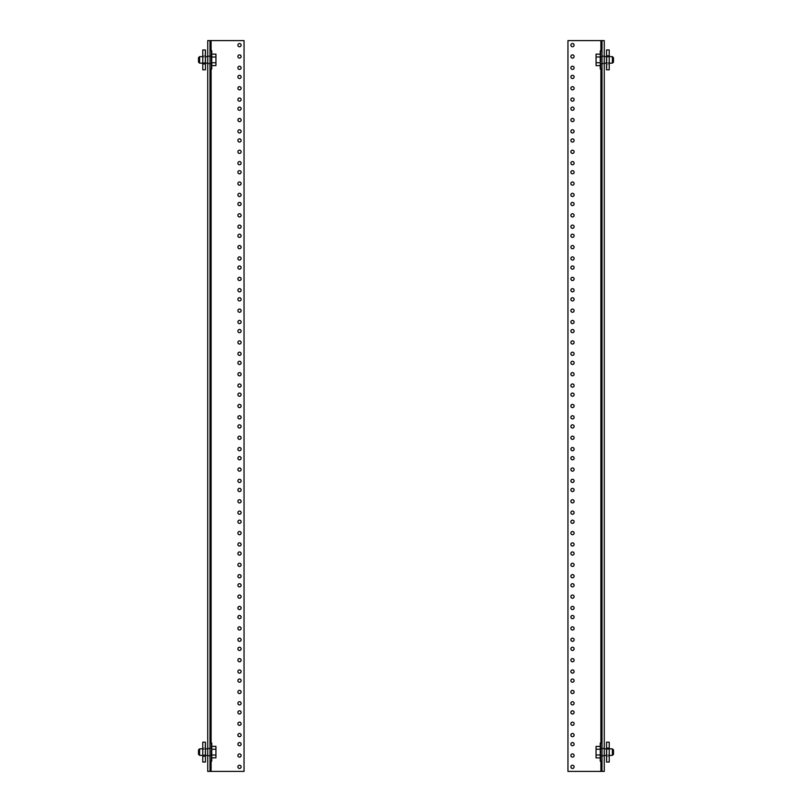 <?xml version="1.0" encoding="UTF-8"?>
<svg xmlns="http://www.w3.org/2000/svg" width="812" height="812" viewBox="0 0 812 812"><rect width="100%" height="100%" fill="white"/><g stroke="black" fill="none" stroke-linecap="round" stroke-linejoin="round"><path stroke-width="0.61" stroke-dasharray="4.06 3.04" d="M574.104 45.137A1.604 1.604 0 0 0 572.49 43.533A1.604 1.604 0 0 0 570.887 45.137A1.604 1.604 0 0 0 572.49 46.751A1.604 1.604 0 0 0 574.104 45.137M574.104 67.832A1.604 1.604 0 0 0 572.49 66.229A1.604 1.604 0 0 0 570.887 67.832A1.604 1.604 0 0 0 572.49 69.446A1.604 1.604 0 0 0 574.104 67.832M574.104 76.917A1.604 1.604 0 0 0 572.49 75.303A1.604 1.604 0 0 0 570.887 76.917A1.604 1.604 0 0 0 572.49 78.52A1.604 1.604 0 0 0 574.104 76.917M574.104 56.485A1.604 1.604 0 0 0 572.49 54.881A1.604 1.604 0 0 0 570.887 56.485A1.604 1.604 0 0 0 572.49 58.099A1.604 1.604 0 0 0 574.104 56.485M574.104 99.612A1.604 1.604 0 0 0 572.49 97.998A1.604 1.604 0 0 0 570.887 99.612A1.604 1.604 0 0 0 572.49 101.216A1.604 1.604 0 0 0 574.104 99.612M574.104 108.686A1.604 1.604 0 0 0 572.49 107.082A1.604 1.604 0 0 0 570.887 108.686A1.604 1.604 0 0 0 572.49 110.29A1.604 1.604 0 0 0 574.104 108.686M574.104 88.264A1.604 1.604 0 0 0 572.49 86.651A1.604 1.604 0 0 0 570.887 88.264A1.604 1.604 0 0 0 572.49 89.868A1.604 1.604 0 0 0 574.104 88.264M574.104 131.382A1.604 1.604 0 0 0 572.49 129.778A1.604 1.604 0 0 0 570.887 131.382A1.604 1.604 0 0 0 572.49 132.985A1.604 1.604 0 0 0 574.104 131.382M574.104 140.466A1.604 1.604 0 0 0 572.49 138.852A1.604 1.604 0 0 0 570.887 140.466A1.604 1.604 0 0 0 572.49 142.07A1.604 1.604 0 0 0 574.104 140.466M574.104 120.034A1.604 1.604 0 0 0 572.49 118.43A1.604 1.604 0 0 0 570.887 120.034A1.604 1.604 0 0 0 572.49 121.638A1.604 1.604 0 0 0 574.104 120.034M574.104 163.161A1.604 1.604 0 0 0 572.49 161.547A1.604 1.604 0 0 0 570.887 163.161A1.604 1.604 0 0 0 572.49 164.765A1.604 1.604 0 0 0 574.104 163.161M574.104 172.235A1.604 1.604 0 0 0 572.49 170.632A1.604 1.604 0 0 0 570.887 172.235A1.604 1.604 0 0 0 572.49 173.839A1.604 1.604 0 0 0 574.104 172.235M574.104 151.814A1.604 1.604 0 0 0 572.49 150.2A1.604 1.604 0 0 0 570.887 151.814A1.604 1.604 0 0 0 572.49 153.417A1.604 1.604 0 0 0 574.104 151.814M574.104 194.931A1.604 1.604 0 0 0 572.49 193.327A1.604 1.604 0 0 0 570.887 194.931A1.604 1.604 0 0 0 572.49 196.534A1.604 1.604 0 0 0 574.104 194.931M574.104 204.005A1.604 1.604 0 0 0 572.49 202.401A1.604 1.604 0 0 0 570.887 204.005A1.604 1.604 0 0 0 572.49 205.619A1.604 1.604 0 0 0 574.104 204.005M574.104 183.583A1.604 1.604 0 0 0 572.49 181.979A1.604 1.604 0 0 0 570.887 183.583A1.604 1.604 0 0 0 572.49 185.187A1.604 1.604 0 0 0 574.104 183.583M574.104 226.7A1.604 1.604 0 0 0 572.49 225.097A1.604 1.604 0 0 0 570.887 226.7A1.604 1.604 0 0 0 572.49 228.314A1.604 1.604 0 0 0 574.104 226.7M574.104 235.784A1.604 1.604 0 0 0 572.49 234.181A1.604 1.604 0 0 0 570.887 235.784A1.604 1.604 0 0 0 572.49 237.388A1.604 1.604 0 0 0 574.104 235.784M574.104 215.353A1.604 1.604 0 0 0 572.49 213.749A1.604 1.604 0 0 0 570.887 215.353A1.604 1.604 0 0 0 572.49 216.966A1.604 1.604 0 0 0 574.104 215.353M574.104 258.48A1.604 1.604 0 0 0 572.49 256.876A1.604 1.604 0 0 0 570.887 258.48A1.604 1.604 0 0 0 572.49 260.084A1.604 1.604 0 0 0 574.104 258.48M574.104 267.554A1.604 1.604 0 0 0 572.49 265.95A1.604 1.604 0 0 0 570.887 267.554A1.604 1.604 0 0 0 572.49 269.168A1.604 1.604 0 0 0 574.104 267.554M574.104 247.132A1.604 1.604 0 0 0 572.49 245.528A1.604 1.604 0 0 0 570.887 247.132A1.604 1.604 0 0 0 572.49 248.736A1.604 1.604 0 0 0 574.104 247.132M574.104 290.249A1.604 1.604 0 0 0 572.49 288.646A1.604 1.604 0 0 0 570.887 290.249A1.604 1.604 0 0 0 572.49 291.863A1.604 1.604 0 0 0 574.104 290.249M574.104 299.334A1.604 1.604 0 0 0 572.49 297.72A1.604 1.604 0 0 0 570.887 299.334A1.604 1.604 0 0 0 572.49 300.937A1.604 1.604 0 0 0 574.104 299.334M574.104 278.902A1.604 1.604 0 0 0 572.49 277.298A1.604 1.604 0 0 0 570.887 278.902A1.604 1.604 0 0 0 572.49 280.516A1.604 1.604 0 0 0 574.104 278.902M574.104 322.029A1.604 1.604 0 0 0 572.49 320.415A1.604 1.604 0 0 0 570.887 322.029A1.604 1.604 0 0 0 572.49 323.633A1.604 1.604 0 0 0 574.104 322.029M574.104 331.103A1.604 1.604 0 0 0 572.49 329.499A1.604 1.604 0 0 0 570.887 331.103A1.604 1.604 0 0 0 572.49 332.707A1.604 1.604 0 0 0 574.104 331.103M574.104 310.681A1.604 1.604 0 0 0 572.49 309.067A1.604 1.604 0 0 0 570.887 310.681A1.604 1.604 0 0 0 572.49 312.285A1.604 1.604 0 0 0 574.104 310.681M574.104 353.799A1.604 1.604 0 0 0 572.49 352.195A1.604 1.604 0 0 0 570.887 353.799A1.604 1.604 0 0 0 572.49 355.402A1.604 1.604 0 0 0 574.104 353.799M574.104 362.883A1.604 1.604 0 0 0 572.49 361.269A1.604 1.604 0 0 0 570.887 362.883A1.604 1.604 0 0 0 572.49 364.486A1.604 1.604 0 0 0 574.104 362.883M574.104 342.451A1.604 1.604 0 0 0 572.49 340.847A1.604 1.604 0 0 0 570.887 342.451A1.604 1.604 0 0 0 572.49 344.055A1.604 1.604 0 0 0 574.104 342.451M574.104 385.578A1.604 1.604 0 0 0 572.49 383.964A1.604 1.604 0 0 0 570.887 385.578A1.604 1.604 0 0 0 572.49 387.182A1.604 1.604 0 0 0 574.104 385.578M574.104 394.652A1.604 1.604 0 0 0 572.49 393.049A1.604 1.604 0 0 0 570.887 394.652A1.604 1.604 0 0 0 572.49 396.256A1.604 1.604 0 0 0 574.104 394.652M574.104 374.23A1.604 1.604 0 0 0 572.49 372.617A1.604 1.604 0 0 0 570.887 374.23A1.604 1.604 0 0 0 572.49 375.834A1.604 1.604 0 0 0 574.104 374.23M574.104 417.348A1.604 1.604 0 0 0 572.49 415.744A1.604 1.604 0 0 0 570.887 417.348A1.604 1.604 0 0 0 572.49 418.951A1.604 1.604 0 0 0 574.104 417.348M574.104 426.422A1.604 1.604 0 0 0 572.49 424.818A1.604 1.604 0 0 0 570.887 426.422A1.604 1.604 0 0 0 572.49 428.036A1.604 1.604 0 0 0 574.104 426.422M574.104 406A1.604 1.604 0 0 0 572.49 404.396A1.604 1.604 0 0 0 570.887 406A1.604 1.604 0 0 0 572.49 407.604A1.604 1.604 0 0 0 574.104 406M574.104 449.117A1.604 1.604 0 0 0 572.49 447.513A1.604 1.604 0 0 0 570.887 449.117A1.604 1.604 0 0 0 572.49 450.731A1.604 1.604 0 0 0 574.104 449.117M574.104 458.201A1.604 1.604 0 0 0 572.49 456.598A1.604 1.604 0 0 0 570.887 458.201A1.604 1.604 0 0 0 572.49 459.805A1.604 1.604 0 0 0 574.104 458.201M574.104 437.769A1.604 1.604 0 0 0 572.49 436.166A1.604 1.604 0 0 0 570.887 437.769A1.604 1.604 0 0 0 572.49 439.383A1.604 1.604 0 0 0 574.104 437.769M574.104 480.897A1.604 1.604 0 0 0 572.49 479.293A1.604 1.604 0 0 0 570.887 480.897A1.604 1.604 0 0 0 572.49 482.501A1.604 1.604 0 0 0 574.104 480.897M574.104 489.971A1.604 1.604 0 0 0 572.49 488.367A1.604 1.604 0 0 0 570.887 489.971A1.604 1.604 0 0 0 572.49 491.585A1.604 1.604 0 0 0 574.104 489.971M574.104 469.549A1.604 1.604 0 0 0 572.49 467.945A1.604 1.604 0 0 0 570.887 469.549A1.604 1.604 0 0 0 572.49 471.153A1.604 1.604 0 0 0 574.104 469.549M574.104 512.666A1.604 1.604 0 0 0 572.49 511.063A1.604 1.604 0 0 0 570.887 512.666A1.604 1.604 0 0 0 572.49 514.28A1.604 1.604 0 0 0 574.104 512.666M574.104 521.751A1.604 1.604 0 0 0 572.49 520.137A1.604 1.604 0 0 0 570.887 521.751A1.604 1.604 0 0 0 572.49 523.354A1.604 1.604 0 0 0 574.104 521.751M574.104 501.319A1.604 1.604 0 0 0 572.49 499.715A1.604 1.604 0 0 0 570.887 501.319A1.604 1.604 0 0 0 572.49 502.932A1.604 1.604 0 0 0 574.104 501.319M574.104 544.446A1.604 1.604 0 0 0 572.49 542.832A1.604 1.604 0 0 0 570.887 544.446A1.604 1.604 0 0 0 572.49 546.05A1.604 1.604 0 0 0 574.104 544.446M574.104 553.52A1.604 1.604 0 0 0 572.49 551.916A1.604 1.604 0 0 0 570.887 553.52A1.604 1.604 0 0 0 572.49 555.124A1.604 1.604 0 0 0 574.104 553.52M574.104 533.098A1.604 1.604 0 0 0 572.49 531.484A1.604 1.604 0 0 0 570.887 533.098A1.604 1.604 0 0 0 572.49 534.702A1.604 1.604 0 0 0 574.104 533.098M574.104 576.216A1.604 1.604 0 0 0 572.49 574.612A1.604 1.604 0 0 0 570.887 576.216A1.604 1.604 0 0 0 572.49 577.819A1.604 1.604 0 0 0 574.104 576.216M574.104 585.3A1.604 1.604 0 0 0 572.49 583.686A1.604 1.604 0 0 0 570.887 585.3A1.604 1.604 0 0 0 572.49 586.903A1.604 1.604 0 0 0 574.104 585.3M574.104 564.868A1.604 1.604 0 0 0 572.49 563.264A1.604 1.604 0 0 0 570.887 564.868A1.604 1.604 0 0 0 572.49 566.471A1.604 1.604 0 0 0 574.104 564.868M574.104 607.995A1.604 1.604 0 0 0 572.49 606.381A1.604 1.604 0 0 0 570.887 607.995A1.604 1.604 0 0 0 572.49 609.599A1.604 1.604 0 0 0 574.104 607.995M574.104 617.069A1.604 1.604 0 0 0 572.49 615.466A1.604 1.604 0 0 0 570.887 617.069A1.604 1.604 0 0 0 572.49 618.673A1.604 1.604 0 0 0 574.104 617.069M574.104 596.647A1.604 1.604 0 0 0 572.49 595.034A1.604 1.604 0 0 0 570.887 596.647A1.604 1.604 0 0 0 572.49 598.251A1.604 1.604 0 0 0 574.104 596.647M574.104 639.765A1.604 1.604 0 0 0 572.49 638.161A1.604 1.604 0 0 0 570.887 639.765A1.604 1.604 0 0 0 572.49 641.368A1.604 1.604 0 0 0 574.104 639.765M574.104 648.839A1.604 1.604 0 0 0 572.49 647.235A1.604 1.604 0 0 0 570.887 648.839A1.604 1.604 0 0 0 572.49 650.453A1.604 1.604 0 0 0 574.104 648.839M574.104 628.417A1.604 1.604 0 0 0 572.49 626.813A1.604 1.604 0 0 0 570.887 628.417A1.604 1.604 0 0 0 572.49 630.021A1.604 1.604 0 0 0 574.104 628.417M574.104 671.534A1.604 1.604 0 0 0 572.49 669.93A1.604 1.604 0 0 0 570.887 671.534A1.604 1.604 0 0 0 572.49 673.148A1.604 1.604 0 0 0 574.104 671.534M574.104 680.618A1.604 1.604 0 0 0 572.49 679.015A1.604 1.604 0 0 0 570.887 680.618A1.604 1.604 0 0 0 572.49 682.222A1.604 1.604 0 0 0 574.104 680.618M574.104 660.186A1.604 1.604 0 0 0 572.49 658.583A1.604 1.604 0 0 0 570.887 660.186A1.604 1.604 0 0 0 572.49 661.8A1.604 1.604 0 0 0 574.104 660.186M574.104 703.314A1.604 1.604 0 0 0 572.49 701.71A1.604 1.604 0 0 0 570.887 703.314A1.604 1.604 0 0 0 572.49 704.917A1.604 1.604 0 0 0 574.104 703.314M574.104 712.388A1.604 1.604 0 0 0 572.49 710.784A1.604 1.604 0 0 0 570.887 712.388A1.604 1.604 0 0 0 572.49 714.002A1.604 1.604 0 0 0 574.104 712.388M574.104 691.966A1.604 1.604 0 0 0 572.49 690.362A1.604 1.604 0 0 0 570.887 691.966A1.604 1.604 0 0 0 572.49 693.57A1.604 1.604 0 0 0 574.104 691.966M574.104 735.083A1.604 1.604 0 0 0 572.49 733.48A1.604 1.604 0 0 0 570.887 735.083A1.604 1.604 0 0 0 572.49 736.697A1.604 1.604 0 0 0 574.104 735.083M574.104 744.168A1.604 1.604 0 0 0 572.49 742.554A1.604 1.604 0 0 0 570.887 744.168A1.604 1.604 0 0 0 572.49 745.771A1.604 1.604 0 0 0 574.104 744.168M574.104 723.736A1.604 1.604 0 0 0 572.49 722.132A1.604 1.604 0 0 0 570.887 723.736A1.604 1.604 0 0 0 572.49 725.349A1.604 1.604 0 0 0 574.104 723.736M574.104 766.863A1.604 1.604 0 0 0 572.49 765.249A1.604 1.604 0 0 0 570.887 766.863A1.604 1.604 0 0 0 572.49 768.467A1.604 1.604 0 0 0 574.104 766.863M574.104 755.515A1.604 1.604 0 0 0 572.49 753.901A1.604 1.604 0 0 0 570.887 755.515A1.604 1.604 0 0 0 572.49 757.119A1.604 1.604 0 0 0 574.104 755.515M604.27 752.115L604.27 748.146L604.27 752.115M604.27 59.885L604.27 55.916L604.27 59.885M600.91 771.4L567.953 771.4L567.953 40.6L604.27 40.6L604.27 771.4L600.91 771.4L600.91 40.6M601.996 40.6L601.996 771.4M600.261 68.959L600.261 50.801M600.261 55.845L600.261 63.925L600.261 55.845L601.996 55.845L601.996 63.925L601.996 55.845M601.996 63.925L600.261 63.925M600.261 59.875L600.261 63.153L600.261 59.875M612.4 56.617L612.4 63.153M613.496 57.703L613.496 62.057M600.261 56.992L600.261 65.65L600.261 56.992M600.261 57.033L596.059 57.033L596.059 54.15M600.261 62.768L596.059 62.768L596.059 57.033M596.059 65.65L596.059 62.768M606.544 59.885L606.544 57.043L606.544 59.885M609.223 59.885L609.223 57.043L609.223 59.885M609.223 49.948L609.223 69.812M606.544 49.948L606.544 63.955L609.223 63.955M606.544 63.955L606.544 69.812M606.544 56.596L606.544 68.36M606.544 63.468L606.544 51.359M606.899 68.36L606.899 56.251M606.544 51.014L606.544 63.123L609.223 63.153M237.896 766.863A1.604 1.604 0 0 0 239.51 768.467A1.604 1.604 0 0 0 241.113 766.863A1.604 1.604 0 0 0 239.51 765.249A1.604 1.604 0 0 0 237.896 766.863M237.896 744.168A1.604 1.604 0 0 0 239.51 745.771A1.604 1.604 0 0 0 241.113 744.168A1.604 1.604 0 0 0 239.51 742.554A1.604 1.604 0 0 0 237.896 744.168M237.896 735.083A1.604 1.604 0 0 0 239.51 736.697A1.604 1.604 0 0 0 241.113 735.083A1.604 1.604 0 0 0 239.51 733.48A1.604 1.604 0 0 0 237.896 735.083M237.896 755.515A1.604 1.604 0 0 0 239.51 757.119A1.604 1.604 0 0 0 241.113 755.515A1.604 1.604 0 0 0 239.51 753.901A1.604 1.604 0 0 0 237.896 755.515M237.896 712.388A1.604 1.604 0 0 0 239.51 714.002A1.604 1.604 0 0 0 241.113 712.388A1.604 1.604 0 0 0 239.51 710.784A1.604 1.604 0 0 0 237.896 712.388M237.896 703.314A1.604 1.604 0 0 0 239.51 704.917A1.604 1.604 0 0 0 241.113 703.314A1.604 1.604 0 0 0 239.51 701.71A1.604 1.604 0 0 0 237.896 703.314M237.896 723.736A1.604 1.604 0 0 0 239.51 725.349A1.604 1.604 0 0 0 241.113 723.736A1.604 1.604 0 0 0 239.51 722.132A1.604 1.604 0 0 0 237.896 723.736M237.896 680.618A1.604 1.604 0 0 0 239.51 682.222A1.604 1.604 0 0 0 241.113 680.618A1.604 1.604 0 0 0 239.51 679.015A1.604 1.604 0 0 0 237.896 680.618M237.896 671.534A1.604 1.604 0 0 0 239.51 673.148A1.604 1.604 0 0 0 241.113 671.534A1.604 1.604 0 0 0 239.51 669.93A1.604 1.604 0 0 0 237.896 671.534M237.896 691.966A1.604 1.604 0 0 0 239.51 693.57A1.604 1.604 0 0 0 241.113 691.966A1.604 1.604 0 0 0 239.51 690.362A1.604 1.604 0 0 0 237.896 691.966M237.896 648.839A1.604 1.604 0 0 0 239.51 650.453A1.604 1.604 0 0 0 241.113 648.839A1.604 1.604 0 0 0 239.51 647.235A1.604 1.604 0 0 0 237.896 648.839M237.896 639.765A1.604 1.604 0 0 0 239.51 641.368A1.604 1.604 0 0 0 241.113 639.765A1.604 1.604 0 0 0 239.51 638.161A1.604 1.604 0 0 0 237.896 639.765M237.896 660.186A1.604 1.604 0 0 0 239.51 661.8A1.604 1.604 0 0 0 241.113 660.186A1.604 1.604 0 0 0 239.51 658.583A1.604 1.604 0 0 0 237.896 660.186M237.896 617.069A1.604 1.604 0 0 0 239.51 618.673A1.604 1.604 0 0 0 241.113 617.069A1.604 1.604 0 0 0 239.51 615.466A1.604 1.604 0 0 0 237.896 617.069M237.896 607.995A1.604 1.604 0 0 0 239.51 609.599A1.604 1.604 0 0 0 241.113 607.995A1.604 1.604 0 0 0 239.51 606.381A1.604 1.604 0 0 0 237.896 607.995M237.896 628.417A1.604 1.604 0 0 0 239.51 630.021A1.604 1.604 0 0 0 241.113 628.417A1.604 1.604 0 0 0 239.51 626.813A1.604 1.604 0 0 0 237.896 628.417M237.896 585.3A1.604 1.604 0 0 0 239.51 586.903A1.604 1.604 0 0 0 241.113 585.3A1.604 1.604 0 0 0 239.51 583.686A1.604 1.604 0 0 0 237.896 585.3M237.896 576.216A1.604 1.604 0 0 0 239.51 577.819A1.604 1.604 0 0 0 241.113 576.216A1.604 1.604 0 0 0 239.51 574.612A1.604 1.604 0 0 0 237.896 576.216M237.896 596.647A1.604 1.604 0 0 0 239.51 598.251A1.604 1.604 0 0 0 241.113 596.647A1.604 1.604 0 0 0 239.51 595.034A1.604 1.604 0 0 0 237.896 596.647M237.896 553.52A1.604 1.604 0 0 0 239.51 555.124A1.604 1.604 0 0 0 241.113 553.52A1.604 1.604 0 0 0 239.51 551.916A1.604 1.604 0 0 0 237.896 553.52M237.896 544.446A1.604 1.604 0 0 0 239.51 546.05A1.604 1.604 0 0 0 241.113 544.446A1.604 1.604 0 0 0 239.51 542.832A1.604 1.604 0 0 0 237.896 544.446M237.896 564.868A1.604 1.604 0 0 0 239.51 566.471A1.604 1.604 0 0 0 241.113 564.868A1.604 1.604 0 0 0 239.51 563.264A1.604 1.604 0 0 0 237.896 564.868M237.896 521.751A1.604 1.604 0 0 0 239.51 523.354A1.604 1.604 0 0 0 241.113 521.751A1.604 1.604 0 0 0 239.51 520.137A1.604 1.604 0 0 0 237.896 521.751M237.896 512.666A1.604 1.604 0 0 0 239.51 514.28A1.604 1.604 0 0 0 241.113 512.666A1.604 1.604 0 0 0 239.51 511.063A1.604 1.604 0 0 0 237.896 512.666M237.896 533.098A1.604 1.604 0 0 0 239.51 534.702A1.604 1.604 0 0 0 241.113 533.098A1.604 1.604 0 0 0 239.51 531.484A1.604 1.604 0 0 0 237.896 533.098M237.896 489.971A1.604 1.604 0 0 0 239.51 491.585A1.604 1.604 0 0 0 241.113 489.971A1.604 1.604 0 0 0 239.51 488.367A1.604 1.604 0 0 0 237.896 489.971M237.896 480.897A1.604 1.604 0 0 0 239.51 482.501A1.604 1.604 0 0 0 241.113 480.897A1.604 1.604 0 0 0 239.51 479.293A1.604 1.604 0 0 0 237.896 480.897M237.896 501.319A1.604 1.604 0 0 0 239.51 502.932A1.604 1.604 0 0 0 241.113 501.319A1.604 1.604 0 0 0 239.51 499.715A1.604 1.604 0 0 0 237.896 501.319M237.896 458.201A1.604 1.604 0 0 0 239.51 459.805A1.604 1.604 0 0 0 241.113 458.201A1.604 1.604 0 0 0 239.51 456.598A1.604 1.604 0 0 0 237.896 458.201M237.896 449.117A1.604 1.604 0 0 0 239.51 450.731A1.604 1.604 0 0 0 241.113 449.117A1.604 1.604 0 0 0 239.51 447.513A1.604 1.604 0 0 0 237.896 449.117M237.896 469.549A1.604 1.604 0 0 0 239.51 471.153A1.604 1.604 0 0 0 241.113 469.549A1.604 1.604 0 0 0 239.51 467.945A1.604 1.604 0 0 0 237.896 469.549M237.896 426.422A1.604 1.604 0 0 0 239.51 428.036A1.604 1.604 0 0 0 241.113 426.422A1.604 1.604 0 0 0 239.51 424.818A1.604 1.604 0 0 0 237.896 426.422M237.896 417.348A1.604 1.604 0 0 0 239.51 418.951A1.604 1.604 0 0 0 241.113 417.348A1.604 1.604 0 0 0 239.51 415.744A1.604 1.604 0 0 0 237.896 417.348M237.896 437.769A1.604 1.604 0 0 0 239.51 439.383A1.604 1.604 0 0 0 241.113 437.769A1.604 1.604 0 0 0 239.51 436.166A1.604 1.604 0 0 0 237.896 437.769M237.896 394.652A1.604 1.604 0 0 0 239.51 396.256A1.604 1.604 0 0 0 241.113 394.652A1.604 1.604 0 0 0 239.51 393.049A1.604 1.604 0 0 0 237.896 394.652M237.896 385.578A1.604 1.604 0 0 0 239.51 387.182A1.604 1.604 0 0 0 241.113 385.578A1.604 1.604 0 0 0 239.51 383.964A1.604 1.604 0 0 0 237.896 385.578M237.896 406A1.604 1.604 0 0 0 239.51 407.604A1.604 1.604 0 0 0 241.113 406A1.604 1.604 0 0 0 239.51 404.396A1.604 1.604 0 0 0 237.896 406M237.896 362.883A1.604 1.604 0 0 0 239.51 364.486A1.604 1.604 0 0 0 241.113 362.883A1.604 1.604 0 0 0 239.51 361.269A1.604 1.604 0 0 0 237.896 362.883M237.896 353.799A1.604 1.604 0 0 0 239.51 355.402A1.604 1.604 0 0 0 241.113 353.799A1.604 1.604 0 0 0 239.51 352.195A1.604 1.604 0 0 0 237.896 353.799M237.896 374.23A1.604 1.604 0 0 0 239.51 375.834A1.604 1.604 0 0 0 241.113 374.23A1.604 1.604 0 0 0 239.51 372.617A1.604 1.604 0 0 0 237.896 374.23M237.896 331.103A1.604 1.604 0 0 0 239.51 332.707A1.604 1.604 0 0 0 241.113 331.103A1.604 1.604 0 0 0 239.51 329.499A1.604 1.604 0 0 0 237.896 331.103M237.896 322.029A1.604 1.604 0 0 0 239.51 323.633A1.604 1.604 0 0 0 241.113 322.029A1.604 1.604 0 0 0 239.51 320.415A1.604 1.604 0 0 0 237.896 322.029M237.896 342.451A1.604 1.604 0 0 0 239.51 344.055A1.604 1.604 0 0 0 241.113 342.451A1.604 1.604 0 0 0 239.51 340.847A1.604 1.604 0 0 0 237.896 342.451M237.896 299.334A1.604 1.604 0 0 0 239.51 300.937A1.604 1.604 0 0 0 241.113 299.334A1.604 1.604 0 0 0 239.51 297.72A1.604 1.604 0 0 0 237.896 299.334M237.896 290.249A1.604 1.604 0 0 0 239.51 291.863A1.604 1.604 0 0 0 241.113 290.249A1.604 1.604 0 0 0 239.51 288.646A1.604 1.604 0 0 0 237.896 290.249M237.896 310.681A1.604 1.604 0 0 0 239.51 312.285A1.604 1.604 0 0 0 241.113 310.681A1.604 1.604 0 0 0 239.51 309.067A1.604 1.604 0 0 0 237.896 310.681M237.896 267.554A1.604 1.604 0 0 0 239.51 269.168A1.604 1.604 0 0 0 241.113 267.554A1.604 1.604 0 0 0 239.51 265.95A1.604 1.604 0 0 0 237.896 267.554M237.896 258.48A1.604 1.604 0 0 0 239.51 260.084A1.604 1.604 0 0 0 241.113 258.48A1.604 1.604 0 0 0 239.51 256.876A1.604 1.604 0 0 0 237.896 258.48M237.896 278.902A1.604 1.604 0 0 0 239.51 280.516A1.604 1.604 0 0 0 241.113 278.902A1.604 1.604 0 0 0 239.51 277.298A1.604 1.604 0 0 0 237.896 278.902M237.896 235.784A1.604 1.604 0 0 0 239.51 237.388A1.604 1.604 0 0 0 241.113 235.784A1.604 1.604 0 0 0 239.51 234.181A1.604 1.604 0 0 0 237.896 235.784M237.896 226.7A1.604 1.604 0 0 0 239.51 228.314A1.604 1.604 0 0 0 241.113 226.7A1.604 1.604 0 0 0 239.51 225.097A1.604 1.604 0 0 0 237.896 226.7M237.896 247.132A1.604 1.604 0 0 0 239.51 248.736A1.604 1.604 0 0 0 241.113 247.132A1.604 1.604 0 0 0 239.51 245.528A1.604 1.604 0 0 0 237.896 247.132M237.896 204.005A1.604 1.604 0 0 0 239.51 205.619A1.604 1.604 0 0 0 241.113 204.005A1.604 1.604 0 0 0 239.51 202.401A1.604 1.604 0 0 0 237.896 204.005M237.896 194.931A1.604 1.604 0 0 0 239.51 196.534A1.604 1.604 0 0 0 241.113 194.931A1.604 1.604 0 0 0 239.51 193.327A1.604 1.604 0 0 0 237.896 194.931M237.896 215.353A1.604 1.604 0 0 0 239.51 216.966A1.604 1.604 0 0 0 241.113 215.353A1.604 1.604 0 0 0 239.51 213.749A1.604 1.604 0 0 0 237.896 215.353M237.896 172.235A1.604 1.604 0 0 0 239.51 173.839A1.604 1.604 0 0 0 241.113 172.235A1.604 1.604 0 0 0 239.51 170.632A1.604 1.604 0 0 0 237.896 172.235M237.896 163.161A1.604 1.604 0 0 0 239.51 164.765A1.604 1.604 0 0 0 241.113 163.161A1.604 1.604 0 0 0 239.51 161.547A1.604 1.604 0 0 0 237.896 163.161M237.896 183.583A1.604 1.604 0 0 0 239.51 185.187A1.604 1.604 0 0 0 241.113 183.583A1.604 1.604 0 0 0 239.51 181.979A1.604 1.604 0 0 0 237.896 183.583M237.896 140.466A1.604 1.604 0 0 0 239.51 142.07A1.604 1.604 0 0 0 241.113 140.466A1.604 1.604 0 0 0 239.51 138.852A1.604 1.604 0 0 0 237.896 140.466M237.896 131.382A1.604 1.604 0 0 0 239.51 132.985A1.604 1.604 0 0 0 241.113 131.382A1.604 1.604 0 0 0 239.51 129.778A1.604 1.604 0 0 0 237.896 131.382M237.896 151.814A1.604 1.604 0 0 0 239.51 153.417A1.604 1.604 0 0 0 241.113 151.814A1.604 1.604 0 0 0 239.51 150.2A1.604 1.604 0 0 0 237.896 151.814M237.896 108.686A1.604 1.604 0 0 0 239.51 110.29A1.604 1.604 0 0 0 241.113 108.686A1.604 1.604 0 0 0 239.51 107.082A1.604 1.604 0 0 0 237.896 108.686M237.896 99.612A1.604 1.604 0 0 0 239.51 101.216A1.604 1.604 0 0 0 241.113 99.612A1.604 1.604 0 0 0 239.51 97.998A1.604 1.604 0 0 0 237.896 99.612M237.896 120.034A1.604 1.604 0 0 0 239.51 121.638A1.604 1.604 0 0 0 241.113 120.034A1.604 1.604 0 0 0 239.51 118.43A1.604 1.604 0 0 0 237.896 120.034M237.896 76.917A1.604 1.604 0 0 0 239.51 78.52A1.604 1.604 0 0 0 241.113 76.917A1.604 1.604 0 0 0 239.51 75.303A1.604 1.604 0 0 0 237.896 76.917M237.896 67.832A1.604 1.604 0 0 0 239.51 69.446A1.604 1.604 0 0 0 241.113 67.832A1.604 1.604 0 0 0 239.51 66.229A1.604 1.604 0 0 0 237.896 67.832M237.896 88.264A1.604 1.604 0 0 0 239.51 89.868A1.604 1.604 0 0 0 241.113 88.264A1.604 1.604 0 0 0 239.51 86.651A1.604 1.604 0 0 0 237.896 88.264M237.896 45.137A1.604 1.604 0 0 0 239.51 46.751A1.604 1.604 0 0 0 241.113 45.137A1.604 1.604 0 0 0 239.51 43.533A1.604 1.604 0 0 0 237.896 45.137M237.896 56.485A1.604 1.604 0 0 0 239.51 58.099A1.604 1.604 0 0 0 241.113 56.485A1.604 1.604 0 0 0 239.51 54.881A1.604 1.604 0 0 0 237.896 56.485M207.73 59.885L207.73 63.854L207.73 59.885M207.73 752.115L207.73 756.084L207.73 752.115M211.09 40.6L244.047 40.6L244.047 771.4L207.73 771.4L207.73 40.6L211.09 40.6L211.09 771.4M210.003 771.4L210.003 40.6M211.739 743.041L211.739 761.199M211.739 756.155L211.739 748.075L211.739 756.155L210.003 756.155L210.003 748.075L210.003 756.155M210.003 748.075L211.739 748.075M211.739 752.125L211.739 748.847L211.739 752.125M199.6 755.383L199.6 748.847M198.504 754.297L198.504 749.943M211.739 755.008L211.739 746.35L211.739 755.008M211.739 754.967L215.941 754.967L215.941 757.85M211.739 749.232L215.941 749.232L215.941 754.967M215.941 746.35L215.941 749.232M205.456 752.115L205.456 754.957L205.456 752.115M202.777 752.115L202.777 754.957L202.777 752.115M202.777 762.052L202.777 742.188M205.456 762.052L205.456 748.045L202.777 748.045M205.456 748.045L205.456 742.188M205.456 755.404L205.456 743.64M205.456 748.532L205.456 760.641M205.101 743.64L205.101 755.749M205.456 760.986L205.456 748.877L202.777 748.847M211.739 50.801L211.739 68.959M211.739 63.925L211.739 55.845L211.739 63.925L210.003 63.925L210.003 55.845L210.003 63.925M210.003 55.845L211.739 55.845M211.739 59.895L211.739 56.617L211.739 59.895M199.6 63.153L199.6 56.617M198.504 62.057L198.504 57.703M211.739 62.768L211.739 54.12L211.739 62.768M211.739 62.737L215.941 62.737L215.941 65.61M211.739 56.992L215.941 56.992L215.941 62.737M215.941 54.12L215.941 56.992M205.456 59.885L205.456 57.043L205.456 59.885M202.777 59.885L202.777 57.043L202.777 59.885M202.777 69.812L202.777 49.948M205.456 69.812L205.456 55.805L202.777 55.805M205.456 55.805L205.456 49.948M205.456 63.163L205.456 51.4M205.456 56.292L205.456 68.401M205.101 51.4L205.101 63.519M205.456 68.756L205.456 56.647L202.777 56.617M600.261 761.199L600.261 743.041M600.261 748.075L600.261 756.155L600.261 748.075L601.996 748.075L601.996 756.155L601.996 748.075M601.996 756.155L600.261 756.155M600.261 752.105L600.261 755.383L600.261 752.105M612.4 748.847L612.4 755.383M613.496 749.943L613.496 754.297M600.261 749.232L600.261 757.88L600.261 749.232M600.261 749.263L596.059 749.263L596.059 746.39M600.261 755.008L596.059 755.008L596.059 749.263M596.059 757.88L596.059 755.008M606.544 752.115L606.544 754.957L606.544 752.115M609.223 752.115L609.223 754.957L609.223 752.115M609.223 742.188L609.223 762.052M606.544 742.188L606.544 756.195L609.223 756.195M606.544 756.195L606.544 762.052M606.544 748.837L606.544 760.6M606.544 755.708L606.544 743.599M606.899 760.6L606.899 748.481M606.544 743.244L606.544 755.353L609.223 755.383M600.91 50.801L600.91 68.959M600.91 743.041L600.91 761.199M211.09 761.199L211.09 743.041M211.09 68.959L211.09 50.801M601.996 748.146L604.27 748.146M601.996 55.916L604.27 55.916M601.996 756.084L604.27 756.084M601.996 63.854L604.27 63.854M600.261 63.153L604.27 63.153M600.261 56.617L604.27 56.617M606.544 56.617L609.223 56.617M609.223 62.717L606.544 62.717M609.223 57.043L606.544 57.043M210.003 63.854L207.73 63.854M210.003 756.084L207.73 756.084M210.003 55.916L207.73 55.916M210.003 748.146L207.73 748.146M211.739 748.847L207.73 748.847M211.739 755.383L207.73 755.383M205.456 755.383L202.777 755.383M202.777 749.283L205.456 749.283M202.777 754.957L205.456 754.957M211.739 56.617L207.73 56.617M211.739 63.153L207.73 63.153M205.456 63.153L202.777 63.153M202.777 57.043L205.456 57.043M202.777 62.717L205.456 62.717M600.261 755.383L604.27 755.383M600.261 748.847L604.27 748.847M606.544 748.847L609.223 748.847M609.223 754.957L606.544 754.957M609.223 749.283L606.544 749.283"/><path stroke-width="1.22" d="M570.887 45.137A1.604 1.604 0 0 1 572.49 43.533A1.604 1.604 0 0 1 574.104 45.137A1.604 1.604 0 0 1 572.49 46.751A1.604 1.604 0 0 1 570.887 45.137M570.887 67.832A1.604 1.604 0 0 1 572.49 66.229A1.604 1.604 0 0 1 574.104 67.832A1.604 1.604 0 0 1 572.49 69.446A1.604 1.604 0 0 1 570.887 67.832M570.887 76.917A1.604 1.604 0 0 1 572.49 75.303A1.604 1.604 0 0 1 574.104 76.917A1.604 1.604 0 0 1 572.49 78.52A1.604 1.604 0 0 1 570.887 76.917M570.887 56.485A1.604 1.604 0 0 1 572.49 54.881A1.604 1.604 0 0 1 574.104 56.485A1.604 1.604 0 0 1 572.49 58.099A1.604 1.604 0 0 1 570.887 56.485M570.887 99.612A1.604 1.604 0 0 1 572.49 97.998A1.604 1.604 0 0 1 574.104 99.612A1.604 1.604 0 0 1 572.49 101.216A1.604 1.604 0 0 1 570.887 99.612M570.887 108.686A1.604 1.604 0 0 1 572.49 107.082A1.604 1.604 0 0 1 574.104 108.686A1.604 1.604 0 0 1 572.49 110.29A1.604 1.604 0 0 1 570.887 108.686M570.887 88.264A1.604 1.604 0 0 1 572.49 86.651A1.604 1.604 0 0 1 574.104 88.264A1.604 1.604 0 0 1 572.49 89.868A1.604 1.604 0 0 1 570.887 88.264M570.887 131.382A1.604 1.604 0 0 1 572.49 129.778A1.604 1.604 0 0 1 574.104 131.382A1.604 1.604 0 0 1 572.49 132.985A1.604 1.604 0 0 1 570.887 131.382M570.887 140.466A1.604 1.604 0 0 1 572.49 138.852A1.604 1.604 0 0 1 574.104 140.466A1.604 1.604 0 0 1 572.49 142.07A1.604 1.604 0 0 1 570.887 140.466M570.887 120.034A1.604 1.604 0 0 1 572.49 118.43A1.604 1.604 0 0 1 574.104 120.034A1.604 1.604 0 0 1 572.49 121.638A1.604 1.604 0 0 1 570.887 120.034M570.887 163.161A1.604 1.604 0 0 1 572.49 161.547A1.604 1.604 0 0 1 574.104 163.161A1.604 1.604 0 0 1 572.49 164.765A1.604 1.604 0 0 1 570.887 163.161M570.887 172.235A1.604 1.604 0 0 1 572.49 170.632A1.604 1.604 0 0 1 574.104 172.235A1.604 1.604 0 0 1 572.49 173.839A1.604 1.604 0 0 1 570.887 172.235M570.887 151.814A1.604 1.604 0 0 1 572.49 150.2A1.604 1.604 0 0 1 574.104 151.814A1.604 1.604 0 0 1 572.49 153.417A1.604 1.604 0 0 1 570.887 151.814M570.887 194.931A1.604 1.604 0 0 1 572.49 193.327A1.604 1.604 0 0 1 574.104 194.931A1.604 1.604 0 0 1 572.49 196.534A1.604 1.604 0 0 1 570.887 194.931M570.887 204.005A1.604 1.604 0 0 1 572.49 202.401A1.604 1.604 0 0 1 574.104 204.005A1.604 1.604 0 0 1 572.49 205.619A1.604 1.604 0 0 1 570.887 204.005M570.887 183.583A1.604 1.604 0 0 1 572.49 181.979A1.604 1.604 0 0 1 574.104 183.583A1.604 1.604 0 0 1 572.49 185.187A1.604 1.604 0 0 1 570.887 183.583M570.887 226.7A1.604 1.604 0 0 1 572.49 225.097A1.604 1.604 0 0 1 574.104 226.7A1.604 1.604 0 0 1 572.49 228.314A1.604 1.604 0 0 1 570.887 226.7M570.887 235.784A1.604 1.604 0 0 1 572.49 234.181A1.604 1.604 0 0 1 574.104 235.784A1.604 1.604 0 0 1 572.49 237.388A1.604 1.604 0 0 1 570.887 235.784M570.887 215.353A1.604 1.604 0 0 1 572.49 213.749A1.604 1.604 0 0 1 574.104 215.353A1.604 1.604 0 0 1 572.49 216.966A1.604 1.604 0 0 1 570.887 215.353M570.887 258.48A1.604 1.604 0 0 1 572.49 256.876A1.604 1.604 0 0 1 574.104 258.48A1.604 1.604 0 0 1 572.49 260.084A1.604 1.604 0 0 1 570.887 258.48M570.887 267.554A1.604 1.604 0 0 1 572.49 265.95A1.604 1.604 0 0 1 574.104 267.554A1.604 1.604 0 0 1 572.49 269.168A1.604 1.604 0 0 1 570.887 267.554M570.887 247.132A1.604 1.604 0 0 1 572.49 245.528A1.604 1.604 0 0 1 574.104 247.132A1.604 1.604 0 0 1 572.49 248.736A1.604 1.604 0 0 1 570.887 247.132M570.887 290.249A1.604 1.604 0 0 1 572.49 288.646A1.604 1.604 0 0 1 574.104 290.249A1.604 1.604 0 0 1 572.49 291.863A1.604 1.604 0 0 1 570.887 290.249M570.887 299.334A1.604 1.604 0 0 1 572.49 297.72A1.604 1.604 0 0 1 574.104 299.334A1.604 1.604 0 0 1 572.49 300.937A1.604 1.604 0 0 1 570.887 299.334M570.887 278.902A1.604 1.604 0 0 1 572.49 277.298A1.604 1.604 0 0 1 574.104 278.902A1.604 1.604 0 0 1 572.49 280.516A1.604 1.604 0 0 1 570.887 278.902M570.887 322.029A1.604 1.604 0 0 1 572.49 320.415A1.604 1.604 0 0 1 574.104 322.029A1.604 1.604 0 0 1 572.49 323.633A1.604 1.604 0 0 1 570.887 322.029M570.887 331.103A1.604 1.604 0 0 1 572.49 329.499A1.604 1.604 0 0 1 574.104 331.103A1.604 1.604 0 0 1 572.49 332.707A1.604 1.604 0 0 1 570.887 331.103M570.887 310.681A1.604 1.604 0 0 1 572.49 309.067A1.604 1.604 0 0 1 574.104 310.681A1.604 1.604 0 0 1 572.49 312.285A1.604 1.604 0 0 1 570.887 310.681M570.887 353.799A1.604 1.604 0 0 1 572.49 352.195A1.604 1.604 0 0 1 574.104 353.799A1.604 1.604 0 0 1 572.49 355.402A1.604 1.604 0 0 1 570.887 353.799M570.887 362.883A1.604 1.604 0 0 1 572.49 361.269A1.604 1.604 0 0 1 574.104 362.883A1.604 1.604 0 0 1 572.49 364.486A1.604 1.604 0 0 1 570.887 362.883M570.887 342.451A1.604 1.604 0 0 1 572.49 340.847A1.604 1.604 0 0 1 574.104 342.451A1.604 1.604 0 0 1 572.49 344.055A1.604 1.604 0 0 1 570.887 342.451M570.887 385.578A1.604 1.604 0 0 1 572.49 383.964A1.604 1.604 0 0 1 574.104 385.578A1.604 1.604 0 0 1 572.49 387.182A1.604 1.604 0 0 1 570.887 385.578M570.887 394.652A1.604 1.604 0 0 1 572.49 393.049A1.604 1.604 0 0 1 574.104 394.652A1.604 1.604 0 0 1 572.49 396.256A1.604 1.604 0 0 1 570.887 394.652M570.887 374.23A1.604 1.604 0 0 1 572.49 372.617A1.604 1.604 0 0 1 574.104 374.23A1.604 1.604 0 0 1 572.49 375.834A1.604 1.604 0 0 1 570.887 374.23M570.887 417.348A1.604 1.604 0 0 1 572.49 415.744A1.604 1.604 0 0 1 574.104 417.348A1.604 1.604 0 0 1 572.49 418.951A1.604 1.604 0 0 1 570.887 417.348M570.887 426.422A1.604 1.604 0 0 1 572.49 424.818A1.604 1.604 0 0 1 574.104 426.422A1.604 1.604 0 0 1 572.49 428.036A1.604 1.604 0 0 1 570.887 426.422M570.887 406A1.604 1.604 0 0 1 572.49 404.396A1.604 1.604 0 0 1 574.104 406A1.604 1.604 0 0 1 572.49 407.604A1.604 1.604 0 0 1 570.887 406M570.887 449.117A1.604 1.604 0 0 1 572.49 447.513A1.604 1.604 0 0 1 574.104 449.117A1.604 1.604 0 0 1 572.49 450.731A1.604 1.604 0 0 1 570.887 449.117M570.887 458.201A1.604 1.604 0 0 1 572.49 456.598A1.604 1.604 0 0 1 574.104 458.201A1.604 1.604 0 0 1 572.49 459.805A1.604 1.604 0 0 1 570.887 458.201M570.887 437.769A1.604 1.604 0 0 1 572.49 436.166A1.604 1.604 0 0 1 574.104 437.769A1.604 1.604 0 0 1 572.49 439.383A1.604 1.604 0 0 1 570.887 437.769M570.887 480.897A1.604 1.604 0 0 1 572.49 479.293A1.604 1.604 0 0 1 574.104 480.897A1.604 1.604 0 0 1 572.49 482.501A1.604 1.604 0 0 1 570.887 480.897M570.887 489.971A1.604 1.604 0 0 1 572.49 488.367A1.604 1.604 0 0 1 574.104 489.971A1.604 1.604 0 0 1 572.49 491.585A1.604 1.604 0 0 1 570.887 489.971M570.887 469.549A1.604 1.604 0 0 1 572.49 467.945A1.604 1.604 0 0 1 574.104 469.549A1.604 1.604 0 0 1 572.49 471.153A1.604 1.604 0 0 1 570.887 469.549M570.887 512.666A1.604 1.604 0 0 1 572.49 511.063A1.604 1.604 0 0 1 574.104 512.666A1.604 1.604 0 0 1 572.49 514.28A1.604 1.604 0 0 1 570.887 512.666M570.887 521.751A1.604 1.604 0 0 1 572.49 520.137A1.604 1.604 0 0 1 574.104 521.751A1.604 1.604 0 0 1 572.49 523.354A1.604 1.604 0 0 1 570.887 521.751M570.887 501.319A1.604 1.604 0 0 1 572.49 499.715A1.604 1.604 0 0 1 574.104 501.319A1.604 1.604 0 0 1 572.49 502.932A1.604 1.604 0 0 1 570.887 501.319M570.887 544.446A1.604 1.604 0 0 1 572.49 542.832A1.604 1.604 0 0 1 574.104 544.446A1.604 1.604 0 0 1 572.49 546.05A1.604 1.604 0 0 1 570.887 544.446M570.887 553.52A1.604 1.604 0 0 1 572.49 551.916A1.604 1.604 0 0 1 574.104 553.52A1.604 1.604 0 0 1 572.49 555.124A1.604 1.604 0 0 1 570.887 553.52M570.887 533.098A1.604 1.604 0 0 1 572.49 531.484A1.604 1.604 0 0 1 574.104 533.098A1.604 1.604 0 0 1 572.49 534.702A1.604 1.604 0 0 1 570.887 533.098M570.887 576.216A1.604 1.604 0 0 1 572.49 574.612A1.604 1.604 0 0 1 574.104 576.216A1.604 1.604 0 0 1 572.49 577.819A1.604 1.604 0 0 1 570.887 576.216M570.887 585.3A1.604 1.604 0 0 1 572.49 583.686A1.604 1.604 0 0 1 574.104 585.3A1.604 1.604 0 0 1 572.49 586.903A1.604 1.604 0 0 1 570.887 585.3M570.887 564.868A1.604 1.604 0 0 1 572.49 563.264A1.604 1.604 0 0 1 574.104 564.868A1.604 1.604 0 0 1 572.49 566.471A1.604 1.604 0 0 1 570.887 564.868M570.887 607.995A1.604 1.604 0 0 1 572.49 606.381A1.604 1.604 0 0 1 574.104 607.995A1.604 1.604 0 0 1 572.49 609.599A1.604 1.604 0 0 1 570.887 607.995M570.887 617.069A1.604 1.604 0 0 1 572.49 615.466A1.604 1.604 0 0 1 574.104 617.069A1.604 1.604 0 0 1 572.49 618.673A1.604 1.604 0 0 1 570.887 617.069M570.887 596.647A1.604 1.604 0 0 1 572.49 595.034A1.604 1.604 0 0 1 574.104 596.647A1.604 1.604 0 0 1 572.49 598.251A1.604 1.604 0 0 1 570.887 596.647M570.887 639.765A1.604 1.604 0 0 1 572.49 638.161A1.604 1.604 0 0 1 574.104 639.765A1.604 1.604 0 0 1 572.49 641.368A1.604 1.604 0 0 1 570.887 639.765M570.887 648.839A1.604 1.604 0 0 1 572.49 647.235A1.604 1.604 0 0 1 574.104 648.839A1.604 1.604 0 0 1 572.49 650.453A1.604 1.604 0 0 1 570.887 648.839M570.887 628.417A1.604 1.604 0 0 1 572.49 626.813A1.604 1.604 0 0 1 574.104 628.417A1.604 1.604 0 0 1 572.49 630.021A1.604 1.604 0 0 1 570.887 628.417M570.887 671.534A1.604 1.604 0 0 1 572.49 669.93A1.604 1.604 0 0 1 574.104 671.534A1.604 1.604 0 0 1 572.49 673.148A1.604 1.604 0 0 1 570.887 671.534M570.887 680.618A1.604 1.604 0 0 1 572.49 679.015A1.604 1.604 0 0 1 574.104 680.618A1.604 1.604 0 0 1 572.49 682.222A1.604 1.604 0 0 1 570.887 680.618M570.887 660.186A1.604 1.604 0 0 1 572.49 658.583A1.604 1.604 0 0 1 574.104 660.186A1.604 1.604 0 0 1 572.49 661.8A1.604 1.604 0 0 1 570.887 660.186M570.887 703.314A1.604 1.604 0 0 1 572.49 701.71A1.604 1.604 0 0 1 574.104 703.314A1.604 1.604 0 0 1 572.49 704.917A1.604 1.604 0 0 1 570.887 703.314M570.887 712.388A1.604 1.604 0 0 1 572.49 710.784A1.604 1.604 0 0 1 574.104 712.388A1.604 1.604 0 0 1 572.49 714.002A1.604 1.604 0 0 1 570.887 712.388M570.887 691.966A1.604 1.604 0 0 1 572.49 690.362A1.604 1.604 0 0 1 574.104 691.966A1.604 1.604 0 0 1 572.49 693.57A1.604 1.604 0 0 1 570.887 691.966M570.887 735.083A1.604 1.604 0 0 1 572.49 733.48A1.604 1.604 0 0 1 574.104 735.083A1.604 1.604 0 0 1 572.49 736.697A1.604 1.604 0 0 1 570.887 735.083M570.887 744.168A1.604 1.604 0 0 1 572.49 742.554A1.604 1.604 0 0 1 574.104 744.168A1.604 1.604 0 0 1 572.49 745.771A1.604 1.604 0 0 1 570.887 744.168M570.887 723.736A1.604 1.604 0 0 1 572.49 722.132A1.604 1.604 0 0 1 574.104 723.736A1.604 1.604 0 0 1 572.49 725.349A1.604 1.604 0 0 1 570.887 723.736M570.887 766.863A1.604 1.604 0 0 1 572.49 765.249A1.604 1.604 0 0 1 574.104 766.863A1.604 1.604 0 0 1 572.49 768.467A1.604 1.604 0 0 1 570.887 766.863M570.887 755.515A1.604 1.604 0 0 1 572.49 753.901A1.604 1.604 0 0 1 574.104 755.515A1.604 1.604 0 0 1 572.49 757.119A1.604 1.604 0 0 1 570.887 755.515M567.953 771.4L567.953 40.6L604.27 40.6L604.27 771.4L567.953 771.4M601.996 40.6L601.996 771.4M601.996 50.801L600.261 50.801L600.261 68.959L601.996 68.959M609.223 63.153L612.4 63.153L612.4 56.617L609.223 56.617M612.4 63.153L613.496 62.057L613.496 57.703L612.4 56.617M600.261 62.747L596.059 62.747L596.059 65.65L600.261 65.65M600.261 56.992L596.059 56.992L596.059 62.747M600.261 54.15L596.059 54.15L596.059 56.992M609.223 55.805L609.223 49.948L606.544 49.948L606.544 55.805L609.223 55.805L609.223 69.812L606.544 69.812L606.544 55.805M241.113 766.863A1.604 1.604 0 0 1 239.51 768.467A1.604 1.604 0 0 1 237.896 766.863A1.604 1.604 0 0 1 239.51 765.249A1.604 1.604 0 0 1 241.113 766.863M241.113 744.168A1.604 1.604 0 0 1 239.51 745.771A1.604 1.604 0 0 1 237.896 744.168A1.604 1.604 0 0 1 239.51 742.554A1.604 1.604 0 0 1 241.113 744.168M241.113 735.083A1.604 1.604 0 0 1 239.51 736.697A1.604 1.604 0 0 1 237.896 735.083A1.604 1.604 0 0 1 239.51 733.48A1.604 1.604 0 0 1 241.113 735.083M241.113 755.515A1.604 1.604 0 0 1 239.51 757.119A1.604 1.604 0 0 1 237.896 755.515A1.604 1.604 0 0 1 239.51 753.901A1.604 1.604 0 0 1 241.113 755.515M241.113 712.388A1.604 1.604 0 0 1 239.51 714.002A1.604 1.604 0 0 1 237.896 712.388A1.604 1.604 0 0 1 239.51 710.784A1.604 1.604 0 0 1 241.113 712.388M241.113 703.314A1.604 1.604 0 0 1 239.51 704.917A1.604 1.604 0 0 1 237.896 703.314A1.604 1.604 0 0 1 239.51 701.71A1.604 1.604 0 0 1 241.113 703.314M241.113 723.736A1.604 1.604 0 0 1 239.51 725.349A1.604 1.604 0 0 1 237.896 723.736A1.604 1.604 0 0 1 239.51 722.132A1.604 1.604 0 0 1 241.113 723.736M241.113 680.618A1.604 1.604 0 0 1 239.51 682.222A1.604 1.604 0 0 1 237.896 680.618A1.604 1.604 0 0 1 239.51 679.015A1.604 1.604 0 0 1 241.113 680.618M241.113 671.534A1.604 1.604 0 0 1 239.51 673.148A1.604 1.604 0 0 1 237.896 671.534A1.604 1.604 0 0 1 239.51 669.93A1.604 1.604 0 0 1 241.113 671.534M241.113 691.966A1.604 1.604 0 0 1 239.51 693.57A1.604 1.604 0 0 1 237.896 691.966A1.604 1.604 0 0 1 239.51 690.362A1.604 1.604 0 0 1 241.113 691.966M241.113 648.839A1.604 1.604 0 0 1 239.51 650.453A1.604 1.604 0 0 1 237.896 648.839A1.604 1.604 0 0 1 239.51 647.235A1.604 1.604 0 0 1 241.113 648.839M241.113 639.765A1.604 1.604 0 0 1 239.51 641.368A1.604 1.604 0 0 1 237.896 639.765A1.604 1.604 0 0 1 239.51 638.161A1.604 1.604 0 0 1 241.113 639.765M241.113 660.186A1.604 1.604 0 0 1 239.51 661.8A1.604 1.604 0 0 1 237.896 660.186A1.604 1.604 0 0 1 239.51 658.583A1.604 1.604 0 0 1 241.113 660.186M241.113 617.069A1.604 1.604 0 0 1 239.51 618.673A1.604 1.604 0 0 1 237.896 617.069A1.604 1.604 0 0 1 239.51 615.466A1.604 1.604 0 0 1 241.113 617.069M241.113 607.995A1.604 1.604 0 0 1 239.51 609.599A1.604 1.604 0 0 1 237.896 607.995A1.604 1.604 0 0 1 239.51 606.381A1.604 1.604 0 0 1 241.113 607.995M241.113 628.417A1.604 1.604 0 0 1 239.51 630.021A1.604 1.604 0 0 1 237.896 628.417A1.604 1.604 0 0 1 239.51 626.813A1.604 1.604 0 0 1 241.113 628.417M241.113 585.3A1.604 1.604 0 0 1 239.51 586.903A1.604 1.604 0 0 1 237.896 585.3A1.604 1.604 0 0 1 239.51 583.686A1.604 1.604 0 0 1 241.113 585.3M241.113 576.216A1.604 1.604 0 0 1 239.51 577.819A1.604 1.604 0 0 1 237.896 576.216A1.604 1.604 0 0 1 239.51 574.612A1.604 1.604 0 0 1 241.113 576.216M241.113 596.647A1.604 1.604 0 0 1 239.51 598.251A1.604 1.604 0 0 1 237.896 596.647A1.604 1.604 0 0 1 239.51 595.034A1.604 1.604 0 0 1 241.113 596.647M241.113 553.52A1.604 1.604 0 0 1 239.51 555.124A1.604 1.604 0 0 1 237.896 553.52A1.604 1.604 0 0 1 239.51 551.916A1.604 1.604 0 0 1 241.113 553.52M241.113 544.446A1.604 1.604 0 0 1 239.51 546.05A1.604 1.604 0 0 1 237.896 544.446A1.604 1.604 0 0 1 239.51 542.832A1.604 1.604 0 0 1 241.113 544.446M241.113 564.868A1.604 1.604 0 0 1 239.51 566.471A1.604 1.604 0 0 1 237.896 564.868A1.604 1.604 0 0 1 239.51 563.264A1.604 1.604 0 0 1 241.113 564.868M241.113 521.751A1.604 1.604 0 0 1 239.51 523.354A1.604 1.604 0 0 1 237.896 521.751A1.604 1.604 0 0 1 239.51 520.137A1.604 1.604 0 0 1 241.113 521.751M241.113 512.666A1.604 1.604 0 0 1 239.51 514.28A1.604 1.604 0 0 1 237.896 512.666A1.604 1.604 0 0 1 239.51 511.063A1.604 1.604 0 0 1 241.113 512.666M241.113 533.098A1.604 1.604 0 0 1 239.51 534.702A1.604 1.604 0 0 1 237.896 533.098A1.604 1.604 0 0 1 239.51 531.484A1.604 1.604 0 0 1 241.113 533.098M241.113 489.971A1.604 1.604 0 0 1 239.51 491.585A1.604 1.604 0 0 1 237.896 489.971A1.604 1.604 0 0 1 239.51 488.367A1.604 1.604 0 0 1 241.113 489.971M241.113 480.897A1.604 1.604 0 0 1 239.51 482.501A1.604 1.604 0 0 1 237.896 480.897A1.604 1.604 0 0 1 239.51 479.293A1.604 1.604 0 0 1 241.113 480.897M241.113 501.319A1.604 1.604 0 0 1 239.51 502.932A1.604 1.604 0 0 1 237.896 501.319A1.604 1.604 0 0 1 239.51 499.715A1.604 1.604 0 0 1 241.113 501.319M241.113 458.201A1.604 1.604 0 0 1 239.51 459.805A1.604 1.604 0 0 1 237.896 458.201A1.604 1.604 0 0 1 239.51 456.598A1.604 1.604 0 0 1 241.113 458.201M241.113 449.117A1.604 1.604 0 0 1 239.51 450.731A1.604 1.604 0 0 1 237.896 449.117A1.604 1.604 0 0 1 239.51 447.513A1.604 1.604 0 0 1 241.113 449.117M241.113 469.549A1.604 1.604 0 0 1 239.51 471.153A1.604 1.604 0 0 1 237.896 469.549A1.604 1.604 0 0 1 239.51 467.945A1.604 1.604 0 0 1 241.113 469.549M241.113 426.422A1.604 1.604 0 0 1 239.51 428.036A1.604 1.604 0 0 1 237.896 426.422A1.604 1.604 0 0 1 239.51 424.818A1.604 1.604 0 0 1 241.113 426.422M241.113 417.348A1.604 1.604 0 0 1 239.51 418.951A1.604 1.604 0 0 1 237.896 417.348A1.604 1.604 0 0 1 239.51 415.744A1.604 1.604 0 0 1 241.113 417.348M241.113 437.769A1.604 1.604 0 0 1 239.51 439.383A1.604 1.604 0 0 1 237.896 437.769A1.604 1.604 0 0 1 239.51 436.166A1.604 1.604 0 0 1 241.113 437.769M241.113 394.652A1.604 1.604 0 0 1 239.51 396.256A1.604 1.604 0 0 1 237.896 394.652A1.604 1.604 0 0 1 239.51 393.049A1.604 1.604 0 0 1 241.113 394.652M241.113 385.578A1.604 1.604 0 0 1 239.51 387.182A1.604 1.604 0 0 1 237.896 385.578A1.604 1.604 0 0 1 239.51 383.964A1.604 1.604 0 0 1 241.113 385.578M241.113 406A1.604 1.604 0 0 1 239.51 407.604A1.604 1.604 0 0 1 237.896 406A1.604 1.604 0 0 1 239.51 404.396A1.604 1.604 0 0 1 241.113 406M241.113 362.883A1.604 1.604 0 0 1 239.51 364.486A1.604 1.604 0 0 1 237.896 362.883A1.604 1.604 0 0 1 239.51 361.269A1.604 1.604 0 0 1 241.113 362.883M241.113 353.799A1.604 1.604 0 0 1 239.51 355.402A1.604 1.604 0 0 1 237.896 353.799A1.604 1.604 0 0 1 239.51 352.195A1.604 1.604 0 0 1 241.113 353.799M241.113 374.23A1.604 1.604 0 0 1 239.51 375.834A1.604 1.604 0 0 1 237.896 374.23A1.604 1.604 0 0 1 239.51 372.617A1.604 1.604 0 0 1 241.113 374.23M241.113 331.103A1.604 1.604 0 0 1 239.51 332.707A1.604 1.604 0 0 1 237.896 331.103A1.604 1.604 0 0 1 239.51 329.499A1.604 1.604 0 0 1 241.113 331.103M241.113 322.029A1.604 1.604 0 0 1 239.51 323.633A1.604 1.604 0 0 1 237.896 322.029A1.604 1.604 0 0 1 239.51 320.415A1.604 1.604 0 0 1 241.113 322.029M241.113 342.451A1.604 1.604 0 0 1 239.51 344.055A1.604 1.604 0 0 1 237.896 342.451A1.604 1.604 0 0 1 239.51 340.847A1.604 1.604 0 0 1 241.113 342.451M241.113 299.334A1.604 1.604 0 0 1 239.51 300.937A1.604 1.604 0 0 1 237.896 299.334A1.604 1.604 0 0 1 239.51 297.72A1.604 1.604 0 0 1 241.113 299.334M241.113 290.249A1.604 1.604 0 0 1 239.51 291.863A1.604 1.604 0 0 1 237.896 290.249A1.604 1.604 0 0 1 239.51 288.646A1.604 1.604 0 0 1 241.113 290.249M241.113 310.681A1.604 1.604 0 0 1 239.51 312.285A1.604 1.604 0 0 1 237.896 310.681A1.604 1.604 0 0 1 239.51 309.067A1.604 1.604 0 0 1 241.113 310.681M241.113 267.554A1.604 1.604 0 0 1 239.51 269.168A1.604 1.604 0 0 1 237.896 267.554A1.604 1.604 0 0 1 239.51 265.95A1.604 1.604 0 0 1 241.113 267.554M241.113 258.48A1.604 1.604 0 0 1 239.51 260.084A1.604 1.604 0 0 1 237.896 258.48A1.604 1.604 0 0 1 239.51 256.876A1.604 1.604 0 0 1 241.113 258.48M241.113 278.902A1.604 1.604 0 0 1 239.51 280.516A1.604 1.604 0 0 1 237.896 278.902A1.604 1.604 0 0 1 239.51 277.298A1.604 1.604 0 0 1 241.113 278.902M241.113 235.784A1.604 1.604 0 0 1 239.51 237.388A1.604 1.604 0 0 1 237.896 235.784A1.604 1.604 0 0 1 239.51 234.181A1.604 1.604 0 0 1 241.113 235.784M241.113 226.7A1.604 1.604 0 0 1 239.51 228.314A1.604 1.604 0 0 1 237.896 226.7A1.604 1.604 0 0 1 239.51 225.097A1.604 1.604 0 0 1 241.113 226.7M241.113 247.132A1.604 1.604 0 0 1 239.51 248.736A1.604 1.604 0 0 1 237.896 247.132A1.604 1.604 0 0 1 239.51 245.528A1.604 1.604 0 0 1 241.113 247.132M241.113 204.005A1.604 1.604 0 0 1 239.51 205.619A1.604 1.604 0 0 1 237.896 204.005A1.604 1.604 0 0 1 239.51 202.401A1.604 1.604 0 0 1 241.113 204.005M241.113 194.931A1.604 1.604 0 0 1 239.51 196.534A1.604 1.604 0 0 1 237.896 194.931A1.604 1.604 0 0 1 239.51 193.327A1.604 1.604 0 0 1 241.113 194.931M241.113 215.353A1.604 1.604 0 0 1 239.51 216.966A1.604 1.604 0 0 1 237.896 215.353A1.604 1.604 0 0 1 239.51 213.749A1.604 1.604 0 0 1 241.113 215.353M241.113 172.235A1.604 1.604 0 0 1 239.51 173.839A1.604 1.604 0 0 1 237.896 172.235A1.604 1.604 0 0 1 239.51 170.632A1.604 1.604 0 0 1 241.113 172.235M241.113 163.161A1.604 1.604 0 0 1 239.51 164.765A1.604 1.604 0 0 1 237.896 163.161A1.604 1.604 0 0 1 239.51 161.547A1.604 1.604 0 0 1 241.113 163.161M241.113 183.583A1.604 1.604 0 0 1 239.51 185.187A1.604 1.604 0 0 1 237.896 183.583A1.604 1.604 0 0 1 239.51 181.979A1.604 1.604 0 0 1 241.113 183.583M241.113 140.466A1.604 1.604 0 0 1 239.51 142.07A1.604 1.604 0 0 1 237.896 140.466A1.604 1.604 0 0 1 239.51 138.852A1.604 1.604 0 0 1 241.113 140.466M241.113 131.382A1.604 1.604 0 0 1 239.51 132.985A1.604 1.604 0 0 1 237.896 131.382A1.604 1.604 0 0 1 239.51 129.778A1.604 1.604 0 0 1 241.113 131.382M241.113 151.814A1.604 1.604 0 0 1 239.51 153.417A1.604 1.604 0 0 1 237.896 151.814A1.604 1.604 0 0 1 239.51 150.2A1.604 1.604 0 0 1 241.113 151.814M241.113 108.686A1.604 1.604 0 0 1 239.51 110.29A1.604 1.604 0 0 1 237.896 108.686A1.604 1.604 0 0 1 239.51 107.082A1.604 1.604 0 0 1 241.113 108.686M241.113 99.612A1.604 1.604 0 0 1 239.51 101.216A1.604 1.604 0 0 1 237.896 99.612A1.604 1.604 0 0 1 239.51 97.998A1.604 1.604 0 0 1 241.113 99.612M241.113 120.034A1.604 1.604 0 0 1 239.51 121.638A1.604 1.604 0 0 1 237.896 120.034A1.604 1.604 0 0 1 239.51 118.43A1.604 1.604 0 0 1 241.113 120.034M241.113 76.917A1.604 1.604 0 0 1 239.51 78.52A1.604 1.604 0 0 1 237.896 76.917A1.604 1.604 0 0 1 239.51 75.303A1.604 1.604 0 0 1 241.113 76.917M241.113 67.832A1.604 1.604 0 0 1 239.51 69.446A1.604 1.604 0 0 1 237.896 67.832A1.604 1.604 0 0 1 239.51 66.229A1.604 1.604 0 0 1 241.113 67.832M241.113 88.264A1.604 1.604 0 0 1 239.51 89.868A1.604 1.604 0 0 1 237.896 88.264A1.604 1.604 0 0 1 239.51 86.651A1.604 1.604 0 0 1 241.113 88.264M241.113 45.137A1.604 1.604 0 0 1 239.51 46.751A1.604 1.604 0 0 1 237.896 45.137A1.604 1.604 0 0 1 239.51 43.533A1.604 1.604 0 0 1 241.113 45.137M241.113 56.485A1.604 1.604 0 0 1 239.51 58.099A1.604 1.604 0 0 1 237.896 56.485A1.604 1.604 0 0 1 239.51 54.881A1.604 1.604 0 0 1 241.113 56.485M244.047 40.6L244.047 771.4L207.73 771.4L207.73 40.6L244.047 40.6M210.003 771.4L210.003 40.6M210.003 761.199L211.739 761.199L211.739 743.041L210.003 743.041M202.777 748.847L199.6 748.847L199.6 755.383L202.777 755.383M199.6 748.847L198.504 749.943L198.504 754.297L199.6 755.383M211.739 749.253L215.941 749.253L215.941 746.35L211.739 746.35M211.739 755.008L215.941 755.008L215.941 749.253M211.739 757.85L215.941 757.85L215.941 755.008M202.777 756.195L202.777 762.052L205.456 762.052L205.456 756.195L202.777 756.195L202.777 742.188L205.456 742.188L205.456 756.195M210.003 68.959L211.739 68.959L211.739 50.801L210.003 50.801M202.777 56.617L199.6 56.617L199.6 63.153L202.777 63.153M199.6 56.617L198.504 57.703L198.504 62.057L199.6 63.153M211.739 57.013L215.941 57.013L215.941 54.12L211.739 54.12M211.739 62.768L215.941 62.768L215.941 57.013M211.739 65.61L215.941 65.61L215.941 62.768M202.777 63.955L202.777 69.812L205.456 69.812L205.456 63.955L202.777 63.955L202.777 49.948L205.456 49.948L205.456 63.955M601.996 743.041L600.261 743.041L600.261 761.199L601.996 761.199M609.223 755.383L612.4 755.383L612.4 748.847L609.223 748.847M612.4 755.383L613.496 754.297L613.496 749.943L612.4 748.847M600.261 754.987L596.059 754.987L596.059 757.88L600.261 757.88M600.261 749.232L596.059 749.232L596.059 754.987M600.261 746.39L596.059 746.39L596.059 749.232M609.223 748.045L609.223 742.188L606.544 742.188L606.544 748.045L609.223 748.045L609.223 762.052L606.544 762.052L606.544 748.045M600.91 40.6L600.91 50.801M600.91 68.959L600.91 743.041M600.91 761.199L600.91 771.4M211.09 771.4L211.09 761.199M211.09 743.041L211.09 68.959M211.09 50.801L211.09 40.6M604.27 63.153L606.544 63.153M604.27 56.617L606.544 56.617M207.73 748.847L205.456 748.847M207.73 755.383L205.456 755.383M207.73 56.617L205.456 56.617M207.73 63.153L205.456 63.153M604.27 755.383L606.544 755.383M604.27 748.847L606.544 748.847"/></g></svg>
